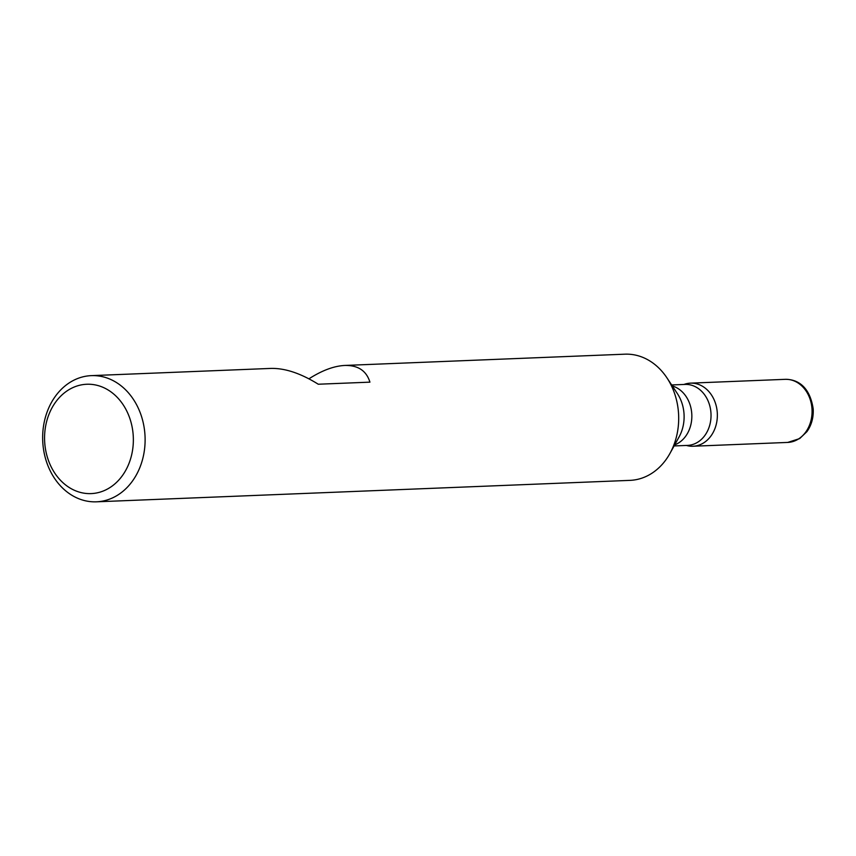 <?xml version="1.0" encoding="UTF-8"?>
<svg xmlns="http://www.w3.org/2000/svg" width="856" height="856" viewBox="0 0 856 856"><rect width="100%" height="100%" fill="white"/><g stroke="black" fill="none" stroke-linecap="round" stroke-linejoin="round"><path stroke-width="1.28" d="M96.418 501.819A63.141 51.21 87.7 0 1 42.8 442.541A63.141 51.21 87.7 0 1 91.346 375.634A63.141 51.21 87.7 0 1 144.964 434.912A63.141 51.21 87.7 0 1 96.418 501.819L630.005 480.366A63.141 51.21 -92.3 0 0 669.948 453.434A63.141 51.21 -92.3 0 0 678.541 413.459A63.141 51.21 -92.3 0 0 666.91 377.817A63.141 51.21 -92.3 0 0 624.923 354.181L344.743 365.448C333.915 366.004 321.984 370.466 308.93 378.823M91.346 375.634L270.967 368.412C285.091 368.101 300.852 373.377 318.261 384.226L369.931 382.151C366.411 370.744 358.022 365.17 344.743 365.448M717.285 412.785A31.576 25.605 87.7 0 1 686.416 445.452A31.576 25.605 -92.3 0 0 693.007 446.233A31.576 25.605 -92.3 0 0 717.285 412.785A31.576 25.605 -92.3 0 0 690.471 383.146A31.576 25.605 -92.3 0 0 683.965 384.462A31.576 25.605 87.7 0 1 717.285 412.785M44.694 442.231A54.72 44.384 -92.3 0 0 114.073 484.56A54.72 44.384 -92.3 0 0 108.113 389.983A54.72 44.384 -92.3 0 0 44.694 442.231M669.948 453.434L679.108 436.881A36.155 29.329 -92.3 0 0 684.03 413.994A36.155 29.329 -92.3 0 0 677.364 393.578L666.91 377.817M674.1 445.944L687.507 445.409A30.516 24.749 -92.3 0 0 710.962 413.063A30.516 24.749 -92.3 0 0 685.046 384.419L671.639 384.954M672.324 385.97A30.516 24.749 87.7 0 1 691.776 413.833A30.516 24.749 87.7 0 1 674.688 444.874M785.198 379.336C795.887 379.176 809.583 384.879 813.2 408.954C813.628 417.557 811.542 425.122 806.93 431.638L799.665 438.582L787.734 442.424A31.576 25.605 -92.3 0 0 812.002 408.975A31.576 25.605 -92.3 0 0 785.198 379.336L690.471 383.146M787.734 442.424L693.007 446.233"/></g></svg>
